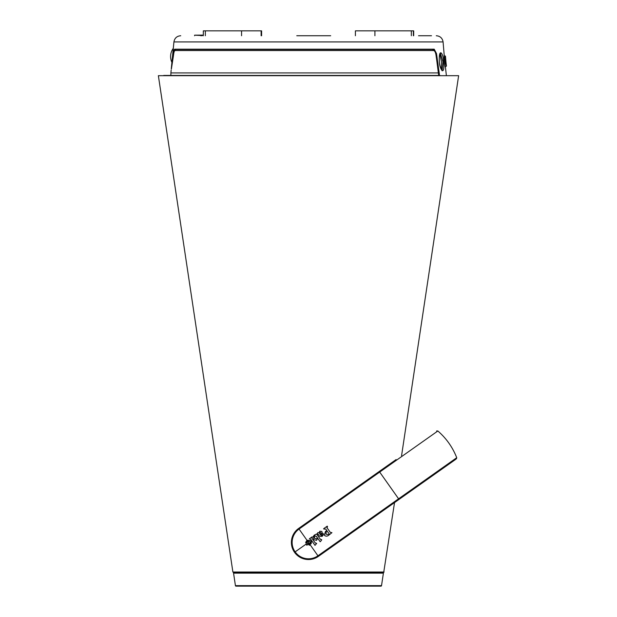<?xml version="1.0" encoding="UTF-8"?>
<svg xmlns="http://www.w3.org/2000/svg" width="617" height="617" viewBox="0 0 617 617"><rect width="100%" height="100%" fill="white"/><g stroke="black" fill="none" stroke-linecap="round" stroke-linejoin="round"><path stroke-width="0.93" d="M439.805 53.818L441.471 61.754L441.417 69.613L441.463 61.754L439.798 53.826M296.769 35.74L330.689 35.74M429.37 49.483L238.478 49.383M434.214 49.19L174.626 49.19L434.214 49.175L436.497 53.548L439.381 74.248M443.523 61.7C445.235 77.449 439.389 68.973 439.319 61.7C438.61 46.252 443.777 54.08 443.523 61.7L442.944 61.754L442.142 70.554C442.775 72.12 439.489 66.759 439.35 61.692C439.127 56.648 439.443 53.733 440.291 52.946L442.944 61.754M444.194 55.106L443.083 41.917L173.925 41.917L171.302 68.649L173.354 54.597C173.67 51.481 174.094 49.669 174.626 49.175L434.214 49.175M444.24 54.99C443.708 54.643 444.996 67.693 445.443 67.307L446.369 75.436M173.2 50.355L173.292 48.342A13.69 13.69 -84.4 0 0 170.654 55.183A13.69 13.69 95.6 0 0 171.919 62.402M178.413 49.483L210.636 49.383L178.56 49.383M439.35 74.009L438.872 70.562M428.838 49.383L309.094 49.383M173.67 53.579L174.819 49.383L309.102 49.383M436.497 53.548L439.358 75.436M430.419 49.483L430.034 49.383M434.036 49.383L436.312 53.586L435.795 53.586M173.354 54.597L173.3 56.733C170.654 74.102 170.654 74.102 173.3 56.741L174.002 51.828A1.172 0.864 -166.6 0 1 174.079 51.504M173.207 55.885L173.308 56.779M172.212 60.404L172.32 59.564M172.559 57.682L172.629 57.08M172.675 56.641L172.806 55.391M445.374 67.184L445.281 66.328M320.238 35.74L308.5 35.74M418.542 35.74L431.499 35.74M445.675 64.137L445.135 55.97L444.147 55.97L445.135 55.97M444.186 55.16L444.263 55.97M445.073 56.864L445.112 58.276M445.166 59.209L445.235 60.096M445.32 61.145L445.428 62.163M445.543 63.135L445.651 63.991M445.166 66.328L446.114 66.328M445.297 56.24L446.438 66.112M446.083 65.279L445.975 64.654M445.729 63.019L445.621 62.116M445.304 58.214L445.281 57.651M445.266 56.988L445.273 56.525M445.459 56.139L446.315 66.112M261.6 35.74L261.6 30.85L261.13 30.85L261.13 35.74M261.13 30.85L203.325 30.85L203.325 35.74M413.683 35.74L413.683 30.85L355.407 30.85L355.407 35.74M210.636 49.483L178.406 49.483L210.636 49.19M393.569 49.483L214.747 49.19M170.886 75.436L170.886 72.922L438.533 72.922L435.98 54.921C435.54 52.268 434.754 50.81 433.612 50.54L174.588 50.54L174.002 51.828M171.364 69.096L173.292 56.718M433.612 50.54L432.517 49.483L175.745 49.483L174.017 51.666M438.618 75.436L438.517 72.837M200.826 35.74L203.325 35.47M202.715 35.454L203.325 35.177M203.325 35.454L195.859 35.184L202.715 35.146M200.826 35.485L194.594 35.177L203.325 35.123M194.594 35.177L194.594 35.74M382.131 75.436L163.729 75.436M439.99 75.436L382.062 75.436M330.126 75.436L169.983 75.436M233.288 572.345L383.72 572.345L394.533 502.585L455.755 459.318L415.866 487.507M401.567 455.708L458.632 75.683L158.368 75.683L232.894 572.013L384.106 572.013M453.24 75.683L163.767 75.683M453.696 75.683L458.632 75.683M233.542 573.07L234.136 572.483A0.586 0.586 -90 0 0 233.55 573.07L235.424 585.649A0.586 0.586 -90 0 0 236.095 586.142L380.851 586.142A0.586 0.586 90 0 0 380.936 586.15L381.522 585.649A0.586 0.586 90 0 1 380.936 586.15L380.851 586.142M382.818 572.483A0.586 0.586 90 0 1 383.404 573.07L382.818 572.483L234.136 572.483M236.095 586.142L235.424 585.649L381.522 585.649L383.396 573.154L233.55 573.154M311.901 538.194L312.148 537.314L312.079 538.471L315.14 542.806L316.66 543.415L315.017 545.366L310.791 539.381L309.395 538.749L312.017 536.906L312.256 537.237L312.017 536.906L309.395 538.749L309.634 539.088M309.603 541.641L310.15 542.281L309.857 544.348L307.32 540.762L309.603 541.641M309.857 544.348L307.042 542.883L307.32 540.762M326.324 531.484L327.133 531.021L329.254 534.014L328.553 534.623L325.923 534.168L326.324 531.484L327.133 531.021L329.254 534.014L328.553 534.623M327.504 528.453L330.249 532.332L331.938 532.672L328.676 535.232C327.126 536.466 325.676 536.458 324.311 535.217L325.552 531.33L326.385 530.813M326.833 530.589L325.73 529.024L326.833 530.589L325.552 531.33M327.519 526.571L327.226 526.154L327.519 526.571L327.049 527.805L326.848 527.388M323.64 528.692L327.226 526.154L323.64 528.692L323.933 529.101L323.64 528.692M307.011 545.274L305.932 544.24L306.988 540.284L299.052 529.054A16.366 16.366 0 0 0 295.134 551.868A16.366 16.366 0 0 0 317.948 555.794L456.734 457.721L456.387 458.871M316.297 536.281L317.315 537.716L316.776 538.919L314.454 538.217L314.454 535.679L314.886 535.471M317.886 535.795L320.362 539.297L321.735 539.844L320.493 541.502L320.154 541.734L317.662 538.209L316.529 540.345L313.397 539.52L314.277 535.132L316.614 533.99L320.362 539.297L321.557 539.597M327.049 527.805L330.249 532.332M330.311 533.998L328.676 535.232M322.012 532.88L320.709 535.116L322.143 535.749L322.12 534.546L323.015 533.296L323.509 534.469L322.213 536.335L319.583 536.258L318.171 534.26L317.061 534.129L317.824 532.648L319.02 532.779L319.845 531.198L321.858 531.438L322.128 532.517M320.154 541.734L317.662 538.209L316.529 540.345L313.397 539.52M305.592 542.474L307.058 540.23L311.061 540.615L310.189 544.819L318.372 556.395L399.014 499.415L318.372 556.395L399.014 499.415L398.59 498.806L379.694 472.074L299.052 529.054L298.628 528.453A17.106 17.106 0 0 0 294.525 552.3A17.106 17.106 0 0 0 318.372 556.395M312.079 538.471L315.187 542.867M315.148 542.821L315.873 543.261M321.295 533.929L320.709 535.116L322.344 535.548M320.084 534.237L319.305 533.134L319.699 532.186L320.74 532.54L320.794 533.744L320.37 534.638L320.076 534.222M309.51 544.441L308.839 544.364M307.706 543.646L306.788 542.443M310.189 544.819L309.31 545.312M311.477 541.402L311.169 543.754M306.757 542.382L306.618 541.873M307.598 540.685L309.001 541.132M310.104 544.88L305.932 544.24L295.134 551.868M396.114 459.565L298.628 528.453M318.796 535.147L317.593 533.944M311.462 540.33L310.791 539.381M325.73 529.024L323.933 529.101M312.95 536.937L314.277 535.132M313.876 536.821L314.454 535.679L316.598 536.705M320.794 533.744L320.37 534.638M241.563 30.85L241.563 35.74M205.338 35.74L205.338 30.85M411.331 30.85L411.331 35.74M374.92 35.74L374.92 30.85M174.588 50.54L175.745 49.483M456.734 457.721C452.631 447.263 446.33 438.348 437.846 430.982L379.694 472.074L379.27 471.465M443.083 41.917C442.389 38.115 440.122 36.056 436.273 35.74M173.925 41.917C174.619 38.115 176.886 36.056 180.735 35.74M413.382 30.85L413.382 35.74M214.747 49.483L429.378 49.483M171.164 70.114L170.886 72.922M438.687 75.436L436.042 54.867C435.887 51.967 434.715 50.178 432.517 49.483M232.894 572.013L233.28 572.345M236.01 586.15L380.936 586.15M437.846 430.982L436.643 430.928"/></g></svg>
